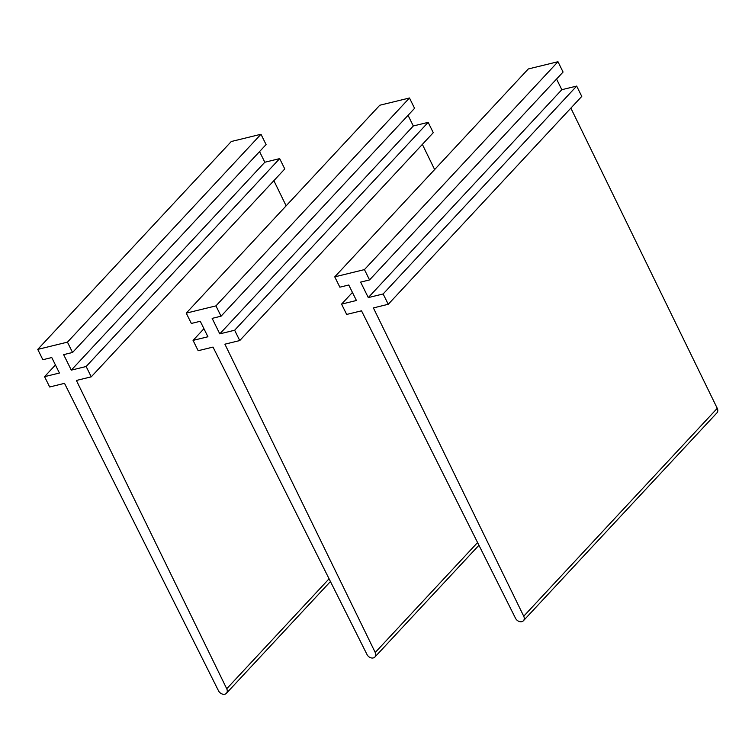 <?xml version="1.0" encoding="UTF-8"?>
<svg xmlns="http://www.w3.org/2000/svg" width="755" height="755" viewBox="0 0 755 755"><rect width="100%" height="100%" fill="white"/><g stroke="black" fill="none" stroke-linecap="round" stroke-linejoin="round"><path stroke-width="1.13" d="M239.75 340.562L234.645 330.237L428.17 122.348L433.266 132.672L239.75 340.562L224.896 344.186L375.226 652.48A5.219 3.964 43 0 1 374.914 657.01A5.219 3.964 43 0 1 366.987 654.491L213.014 347.083L198.169 350.716L193.063 340.392L207.918 336.758L200.264 321.271L191.355 323.451L186.249 313.127L215.949 305.879L409.474 97.99L379.774 105.238L186.249 313.127M422.366 144.384L434.635 169.554M203.935 328.708L193.063 340.392M409.474 97.99L414.57 108.314L221.055 316.194L215.949 305.879M428.17 122.348L413.315 125.972L219.79 333.861L212.146 318.374L221.055 316.194M413.315 125.972L408.049 115.317M234.645 330.237L219.79 333.861M91.251 376.83L86.145 366.505L279.671 158.616L284.777 168.941L91.251 376.83L76.397 380.454L226.727 688.749A5.219 3.964 43 0 1 226.415 693.279A5.219 3.964 43 0 1 218.488 690.759L64.515 383.351L49.67 386.985L44.564 376.66L59.419 373.027L51.765 357.549L42.856 359.72L37.75 349.395L67.45 342.147L260.975 134.258L231.275 141.515L37.75 349.395M273.867 180.653L286.136 205.822M55.436 364.976L44.564 376.66M260.975 134.258L266.081 144.582L72.555 352.472L67.45 342.147M279.671 158.616L264.816 162.24L71.3 370.129L63.646 354.642L72.555 352.472M264.816 162.24L259.55 151.585M86.145 366.505L71.3 370.129M388.249 304.284L383.144 293.959L576.669 86.079L581.765 96.404L388.249 304.284L373.395 307.917L523.725 616.212A5.219 3.964 43 0 1 523.413 620.742A5.219 3.964 43 0 1 515.486 618.222L361.513 310.815L346.668 314.439L341.562 304.123L356.417 300.49L348.763 285.003L339.854 287.183L334.748 276.858L364.448 269.601L557.973 61.721L528.274 68.969L334.748 276.858M570.865 108.116L717.25 408.323A5.219 3.964 43 0 1 716.939 412.853L523.413 620.742M352.434 292.44L341.562 304.123M557.973 61.721L563.07 72.046L369.554 279.926L364.448 269.601M576.669 86.079L561.814 89.703L368.289 297.593L360.635 282.106L369.554 279.926M561.814 89.703L556.548 79.049M383.144 293.959L368.289 297.593M477.575 542.534L375.226 652.48M329.076 578.802L226.727 688.749M717.25 408.323L523.725 616.212M374.914 657.01L478.944 545.261M226.415 693.279L330.445 581.529"/></g></svg>
